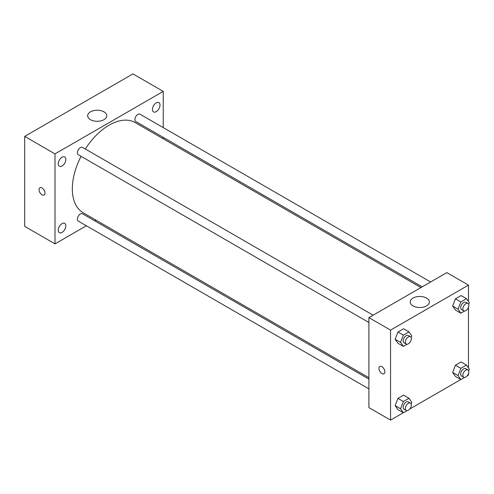 <?xml version="1.0" encoding="UTF-8"?>
<svg xmlns="http://www.w3.org/2000/svg" width="494" height="494" viewBox="0 0 494 494"><rect width="100%" height="100%" fill="white"/><g stroke="black" fill="none" stroke-linecap="round" stroke-linejoin="round"><path stroke-width="0.74" d="M86.37 225.77L55.007 243.875L24.7 226.376L24.7 136.387L132.942 73.896L163.248 91.396L163.248 127.613M156.209 102.876A5.366 3.094 120 0 0 152.708 107.606A5.366 3.094 120 0 0 153.529 111.903A5.366 3.094 120 0 0 158.895 108.803A5.366 3.094 120 0 0 158.895 102.61A5.366 3.094 120 0 0 156.209 102.876M62.04 157.246A5.366 3.094 120 0 0 58.539 161.97A5.366 3.094 120 0 0 59.36 166.268A5.366 3.094 120 0 0 64.726 163.174A5.366 3.094 120 0 0 64.726 156.981A5.366 3.094 120 0 0 62.04 157.246M62.04 223.634A5.366 3.094 120 0 0 58.539 228.364A5.366 3.094 120 0 0 59.36 232.662A5.366 3.094 120 0 0 64.726 229.562A5.366 3.094 120 0 0 64.726 223.368A5.366 3.094 120 0 0 62.04 223.634M55.007 243.875L55.007 153.887L24.7 136.387M55.007 153.887L163.248 91.396M103.987 119.672A9.565 5.52 180 0 1 93.557 120.869A9.565 5.52 180 0 1 87.654 115.769A9.565 5.52 180 0 1 97.219 110.242A9.565 5.52 180 0 1 106.79 115.769A9.565 5.52 180 0 1 103.987 119.672M96.046 220.182L94.823 220.892M44.997 193.098A4.211 2.433 60 0 1 44.12 195.031A4.211 2.433 60 0 1 39.915 192.598A4.211 2.433 60 0 1 39.915 187.739A4.211 2.433 60 0 1 43.157 188.862A4.211 2.433 60 0 1 44.997 193.098M44.127 195.025A4.211 2.433 60 0 1 39.915 192.598A4.211 2.433 60 0 1 39.915 187.739M163.248 137.369L163.248 138.783M430.62 281.981L139.987 114.182A4.224 2.439 120 0 0 137.875 114.392A4.224 2.439 120 0 0 134.887 119.567A4.224 2.439 120 0 0 135.764 121.499L422.172 286.86M368.901 379.126L82.492 213.772A4.224 2.439 120 0 0 80.38 213.982A4.224 2.439 120 0 0 77.391 219.157A4.224 2.439 120 0 0 78.268 221.09L368.901 388.883M373.124 315.178L82.492 147.379A4.224 2.439 120 0 0 80.38 147.589A4.224 2.439 120 0 0 77.62 151.312A4.224 2.439 120 0 0 78.268 154.696L368.901 322.496M81.078 156.32A52.043 30.048 120 0 0 72.328 188.881A52.043 30.048 120 0 0 83.103 212.71L368.901 377.712M420.944 287.57L135.146 122.561A52.043 30.048 120 0 0 85.301 149.003M403.302 412.737L390.55 420.104L368.901 407.606L368.901 317.617L446.835 272.62L468.479 285.118L468.479 301.531M468.479 373.668L468.479 375.107L467.238 375.829M460.797 379.546L409.742 409.02M455.449 310.065L452.64 306.064L455.449 298.814L461.075 295.566L455.449 298.814L452.64 306.064L455.449 310.065L460.865 313.19L458.049 309.188L460.865 301.939L466.49 298.691L469.3 302.692L468.645 304.384M397.954 409.65L395.144 405.654L397.954 398.405L403.579 395.157L397.954 398.405L395.144 405.654L397.954 409.65L403.37 412.774L400.554 408.779L403.37 401.529L408.989 398.281L411.805 402.283L411.15 403.969M468.479 307.28L468.479 367.919M390.55 420.104L390.55 330.116L468.479 285.118M455.449 376.459L452.64 372.457L455.449 365.208L461.075 361.96L455.449 365.208L452.64 372.457L455.449 376.459L460.865 379.583L458.049 375.582L460.865 368.333L466.49 365.085L469.3 369.086L468.645 370.778M397.954 343.262L395.144 339.261L397.954 332.011L403.579 328.763L397.954 332.011L395.144 339.261L397.954 343.262L403.37 346.387L400.554 342.385L403.37 335.136L408.989 331.888L411.805 335.889L411.15 337.581M390.55 330.116L368.901 317.617M413.009 305.897A9.565 5.52 180 0 1 410.205 301.995A9.565 5.52 180 0 1 419.776 296.468A9.565 5.52 180 0 1 429.342 301.995A9.565 5.52 180 0 1 423.432 307.095A9.565 5.52 180 0 1 413.009 305.897M384.869 371.828A4.211 2.433 60 0 1 383.992 373.754A4.211 2.433 60 0 1 379.787 371.321A4.211 2.433 60 0 1 379.787 366.462A4.211 2.433 60 0 1 383.029 367.592A4.211 2.433 60 0 1 384.869 371.828M383.999 373.754A4.211 2.433 60 0 1 379.787 371.321A4.211 2.433 60 0 1 379.787 366.462M407.081 344.244L403.37 346.387M410.458 336.729L408.291 335.475A4.224 2.439 120 0 0 405.037 336.612A4.224 2.439 120 0 0 403.19 340.86A4.224 2.439 120 0 0 404.067 342.793L406.229 344.046A4.224 2.439 120 0 0 410.458 341.607A4.224 2.439 120 0 0 410.458 336.729A4.224 2.439 120 0 0 407.198 337.859A4.224 2.439 120 0 0 405.358 342.114A4.224 2.439 120 0 0 406.229 344.046M400.554 342.385L395.144 339.261M403.37 335.136L397.954 332.011M408.989 331.888L403.579 328.763M464.576 311.047L460.865 313.19M467.954 303.532L465.786 302.285A4.224 2.439 120 0 0 462.532 303.415A4.224 2.439 120 0 0 460.686 307.663A4.224 2.439 120 0 0 461.563 309.602L463.73 310.85A4.224 2.439 120 0 0 467.954 308.41A4.224 2.439 120 0 0 467.954 303.532A4.224 2.439 120 0 0 464.7 304.662A4.224 2.439 120 0 0 462.853 308.917A4.224 2.439 120 0 0 463.73 310.85M458.049 309.188L452.64 306.064M460.865 301.939L455.449 298.814M466.49 298.691L461.075 295.566M407.081 410.631L403.37 412.774M410.458 403.123L408.291 401.869A4.224 2.439 120 0 0 405.037 402.999A4.224 2.439 120 0 0 403.19 407.254A4.224 2.439 120 0 0 404.067 409.186L406.229 410.44A4.224 2.439 120 0 0 410.458 408.001A4.224 2.439 120 0 0 410.458 403.123A4.224 2.439 120 0 0 407.198 404.253A4.224 2.439 120 0 0 405.358 408.501A4.224 2.439 120 0 0 406.229 410.44M400.554 408.779L395.144 405.654M403.37 401.529L397.954 398.405M408.989 398.281L403.579 395.157M464.576 377.441L460.865 379.583M467.954 369.926L465.786 368.672A4.224 2.439 120 0 0 462.532 369.808A4.224 2.439 120 0 0 460.686 374.057A4.224 2.439 120 0 0 461.563 375.99L463.73 377.243A4.224 2.439 120 0 0 467.954 374.804A4.224 2.439 120 0 0 467.954 369.926A4.224 2.439 120 0 0 464.7 371.056A4.224 2.439 120 0 0 462.853 375.31A4.224 2.439 120 0 0 463.73 377.243M458.049 375.582L452.64 372.457M460.865 368.333L455.449 365.208M466.49 365.085L461.075 361.96"/></g></svg>
